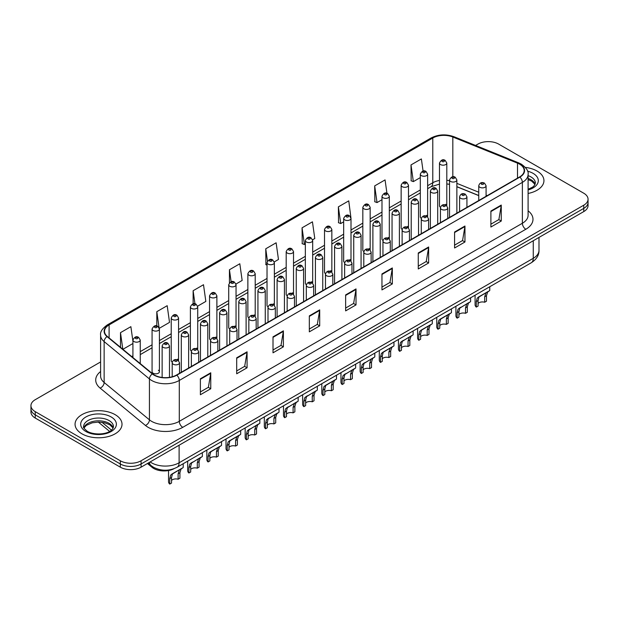 <?xml version="1.0" encoding="UTF-8"?>
<svg xmlns="http://www.w3.org/2000/svg" width="619" height="619" viewBox="0 0 619 619"><rect width="100%" height="100%" fill="white"/><g stroke="black" fill="none" stroke-linecap="round" stroke-linejoin="round"><path stroke-width="0.93" d="M426.568 215.366A3.668 2.12 0 0 1 427.636 216.766L427.644 174.132A3.668 2.12 180 0 1 425.377 176.09A3.668 2.12 180 0 1 421.377 175.626A3.668 2.12 180 0 1 420.309 174.132L420.309 216.859A3.668 2.12 0 0 0 421.338 218.337M408.486 227.831L408.486 185.189A3.668 2.12 180 0 1 406.219 187.147A3.668 2.12 180 0 1 402.218 186.69A3.668 2.12 180 0 1 401.143 185.189L401.143 227.924A3.668 2.12 0 0 0 402.18 229.394M388.245 237.487A3.668 2.12 0 0 1 389.32 238.888L389.32 196.254A3.668 2.12 180 0 1 387.061 198.212A3.668 2.12 180 0 1 383.06 197.755A3.668 2.12 180 0 1 381.985 196.254L381.985 238.98A3.668 2.12 0 0 0 383.022 240.458M369.086 248.552A3.668 2.12 0 0 1 370.162 249.952L370.162 207.319A3.668 2.12 180 0 1 367.895 209.276A3.668 2.12 180 0 1 363.902 208.812A3.668 2.12 180 0 1 362.827 207.319L362.827 250.045A3.668 2.12 0 0 0 363.856 251.515M349.928 259.609A3.668 2.12 0 0 1 350.996 261.009L351.004 218.375A3.668 2.12 180 0 1 348.737 220.333A3.668 2.12 180 0 1 344.744 219.877A3.668 2.12 180 0 1 343.669 218.375L343.669 261.11A3.668 2.12 0 0 0 344.698 262.58M331.846 272.081L331.846 229.44A3.668 2.12 180 0 1 329.579 231.398A3.668 2.12 180 0 1 325.579 230.933A3.668 2.12 180 0 1 324.511 229.44L324.511 272.167A3.668 2.12 0 0 0 325.54 273.644M311.612 281.73A3.668 2.12 0 0 1 312.68 283.138L312.688 240.505A3.668 2.12 180 0 1 310.421 242.455A3.668 2.12 180 0 1 306.42 241.998A3.668 2.12 180 0 1 305.345 240.505L305.345 283.231A3.668 2.12 0 0 0 306.382 284.701M293.522 294.203L293.522 251.562A3.668 2.12 180 0 1 291.263 253.519A3.668 2.12 180 0 1 287.262 253.063A3.668 2.12 180 0 1 286.187 251.562L286.187 294.296A3.668 2.12 0 0 0 287.224 295.766M273.288 303.859A3.668 2.12 0 0 1 274.364 305.26L274.364 262.626A3.668 2.12 180 0 1 272.097 264.584A3.668 2.12 180 0 1 268.104 264.12A3.668 2.12 180 0 1 267.029 262.626L267.029 305.353A3.668 2.12 0 0 0 268.058 306.831M255.206 316.324L255.206 273.683A3.668 2.12 180 0 1 252.939 275.641A3.668 2.12 180 0 1 248.946 275.184A3.668 2.12 180 0 1 247.871 273.683L247.871 316.417A3.668 2.12 0 0 0 248.9 317.887M234.972 325.981A3.668 2.12 0 0 1 236.04 327.381L236.048 284.748A3.668 2.12 180 0 1 233.781 286.705A3.668 2.12 180 0 1 229.781 286.249A3.668 2.12 180 0 1 228.713 284.748L228.713 327.474A3.668 2.12 0 0 0 229.742 328.952M215.814 337.046A3.668 2.12 0 0 1 216.882 338.446L216.882 295.812A3.668 2.12 180 0 1 214.623 297.77A3.668 2.12 180 0 1 210.622 297.306A3.668 2.12 180 0 1 209.547 295.812L209.547 338.539A3.668 2.12 0 0 0 210.584 340.009M196.649 348.102A3.668 2.12 0 0 1 197.724 349.503L197.724 306.869A3.668 2.12 180 0 1 195.465 308.827A3.668 2.12 180 0 1 191.464 308.37A3.668 2.12 180 0 1 190.389 306.869L190.389 349.603A3.668 2.12 0 0 0 191.426 351.074M177.491 359.167A3.668 2.12 0 0 1 178.566 360.567L178.566 317.934A3.668 2.12 180 0 1 176.299 319.891A3.668 2.12 180 0 1 172.306 319.427A3.668 2.12 180 0 1 171.231 317.934L171.231 360.66A3.668 2.12 0 0 0 172.26 362.138M159.408 371.725L159.408 328.999A3.668 2.12 180 0 1 157.141 330.948A3.668 2.12 180 0 1 153.148 330.492A3.668 2.12 180 0 1 152.073 328.999L152.073 371.725A3.668 2.12 0 0 0 153.148 373.218A3.668 2.12 0 0 0 157.141 373.683A3.668 2.12 0 0 0 159.408 371.725A3.668 2.12 0 0 0 158.332 370.224M445.726 204.301A3.668 2.12 0 0 1 446.794 205.701L446.802 163.068A3.668 2.12 180 0 1 444.535 165.025A3.668 2.12 180 0 1 440.542 164.569A3.668 2.12 180 0 1 439.467 163.068L439.467 205.802A3.668 2.12 0 0 0 440.496 207.272M478.75 195.612L456.868 186.76M408.478 227.831A3.668 2.12 0 0 0 407.41 226.422M331.838 272.074A3.668 2.12 0 0 0 330.77 270.673M293.522 294.195A3.668 2.12 0 0 0 292.447 292.795M255.198 316.324A3.668 2.12 0 0 0 254.13 314.916M174.078 468.668A14.67 8.473 180 0 1 152.057 467.33L147.423 463.507M537.068 171.053A23.476 13.556 0 0 0 525.338 167.385A23.476 13.556 0 0 1 537.068 171.053A23.476 13.556 0 0 1 543.939 180.64A23.476 13.556 0 0 0 537.068 171.053M115.134 414.653A23.476 13.556 0 0 0 89.554 411.712A23.476 13.556 0 0 0 75.061 424.239A23.476 13.556 0 0 0 81.932 433.818A23.476 13.556 0 0 0 107.52 436.759A23.476 13.556 0 0 0 122.013 424.239A23.476 13.556 0 0 0 115.134 414.653A23.476 13.556 0 0 0 89.554 411.712A23.476 13.556 0 0 0 75.061 424.239A23.476 13.556 0 0 0 81.932 433.818A23.476 13.556 0 0 0 107.52 436.759A23.476 13.556 0 0 0 122.013 424.239A23.476 13.556 0 0 0 115.134 414.653M519.596 164.167A15.653 9.037 180 0 1 524.185 170.558A15.653 9.037 180 0 1 519.596 176.949L176.523 375.021A15.653 9.037 180 0 1 152.638 373.814L107.342 336.465A15.653 9.037 180 0 1 104.51 331.281A15.653 9.037 180 0 1 109.099 324.898L432.782 138.014A15.653 9.037 180 0 1 452.822 137.008L517.507 163.153A15.653 9.037 180 0 1 519.596 164.167M519.875 164.004A16.04 9.262 0 0 0 517.732 162.967L453.046 136.822A16.04 9.262 0 0 0 432.503 137.859L108.82 324.735A16.04 9.262 0 0 0 107.025 336.597L152.313 373.938A16.04 9.262 0 0 0 176.802 375.176L519.875 177.104A16.04 9.262 0 0 0 519.875 164.004M100.603 361.945L35.244 399.681A14.67 8.473 0 0 0 30.95 405.669L30.95 412.061A14.67 8.473 0 0 0 35.244 418.049L120.326 467.167L120.326 463.971A14.67 8.473 0 0 0 141.078 463.971L583.756 208.394A14.67 8.473 0 0 0 588.05 202.405A14.67 8.473 0 0 1 583.756 208.394L141.078 463.971A14.67 8.473 0 0 1 120.326 463.971L35.244 414.854L120.326 463.971L120.326 460.776A14.67 8.473 0 0 0 141.078 460.776L583.756 205.198A14.67 8.473 0 0 0 588.05 199.21A14.67 8.473 0 0 0 583.756 193.221L498.674 144.103A14.67 8.473 0 0 0 477.922 144.103L475.585 145.45M30.95 408.865A14.67 8.473 0 0 0 35.244 414.854A14.67 8.473 0 0 1 30.95 408.865M200.386 378.774L200.386 394.744L210.762 388.755L210.762 372.785L200.386 378.774M200.386 391.912L208.379 387.301L210.723 373.311A3.915 2.259 -120 0 0 210.762 372.785M208.309 387.339L210.762 388.755M236.698 357.805L236.698 373.783L247.074 367.794L247.074 351.816L236.698 357.805M236.698 370.943L244.691 366.332L247.035 352.35A3.915 2.259 -120 0 0 247.074 351.816M244.621 366.371L247.074 367.794M273.01 336.844L273.01 352.815L283.386 346.826L283.386 330.856L273.01 336.844M273.01 349.983L281.003 345.371L283.347 331.382A3.915 2.259 -120 0 0 283.386 330.856M280.933 345.41L283.386 346.826M309.33 315.876L309.33 331.854L319.706 325.857L319.706 309.887L309.33 315.876M309.33 329.014L317.315 324.402L319.659 310.421A3.915 2.259 -120 0 0 319.706 309.887M317.245 324.441L319.706 325.857M490.89 211.048L490.89 227.026L501.266 221.037L501.266 205.059L490.89 211.048M490.89 224.186L498.883 219.575L501.228 205.593A3.915 2.259 -120 0 0 501.266 205.059M498.813 219.613L501.266 221.037M454.578 232.017L454.578 247.987L464.954 241.998L464.954 226.028L454.578 232.017M454.578 245.155L462.571 240.543L464.915 226.554A3.915 2.259 -120 0 0 464.954 226.028M462.501 240.582L464.954 241.998M418.266 252.978L418.266 268.956L428.642 262.967L428.642 246.989L418.266 252.978M418.266 266.124L426.259 261.504L428.603 247.523A3.915 2.259 -120 0 0 428.642 246.989M426.189 261.551L428.642 262.967M381.954 273.946L381.954 289.916L392.33 283.928L392.33 267.957L381.954 273.946M381.954 287.084L389.947 282.473L392.284 268.484A3.915 2.259 -120 0 0 392.33 267.957M389.877 282.512L392.33 283.928M345.642 294.915L345.642 310.885L356.018 304.896L356.018 288.918L345.642 294.915M345.642 308.053L353.635 303.434L355.971 289.452A3.915 2.259 -120 0 0 356.018 288.918M353.565 303.48L356.018 304.896M528.092 193.461A23.476 13.556 0 0 0 543.939 180.64A23.476 13.556 0 0 1 528.092 193.461M30.95 405.669A14.67 8.473 0 0 0 35.244 411.658L120.326 460.776M197.639 306.157L205.841 301.422L203.496 284.725L193.128 290.721L193.128 303.821M159.315 328.279L169.529 322.383L167.184 305.693L156.808 311.682L156.808 325.973M132.915 341.185L130.872 326.662L120.496 332.651L120.496 347.313M312.595 239.785L314.785 238.524L312.44 221.834L302.064 227.823L302.234 243.7M350.911 217.664L348.752 200.866L338.376 206.854L338.547 222.732M386.945 193.29L385.064 179.905L374.688 185.893L374.859 201.771M423.079 171.068L421.377 158.936L411.008 164.925L411.171 180.802M235.955 284.036L242.153 280.453L239.816 263.764L229.44 269.752L229.44 282.829M274.271 261.907L278.465 259.485L276.128 242.795L265.752 248.792L265.915 264.661M267.029 265.079L265.752 264.599M265.752 248.792L267.478 261.086M302.064 227.823L304.409 244.513L305.345 243.971M304.409 244.513L302.064 243.638M338.376 206.854L340.721 223.544L343.669 221.85M340.721 223.544L338.376 222.67M374.688 185.893L377.033 202.583L381.985 199.72M377.033 202.583L374.688 201.709M411.008 164.925L413.345 181.615L420.309 177.599M413.345 181.615L411.008 180.74M229.44 269.752L231.127 281.777M193.128 290.721L194.962 303.813M156.808 311.682L159.044 327.598M122.91 349.302L132.915 343.522M120.496 332.651L122.825 349.232M120.326 467.167A14.67 8.473 0 0 0 141.078 467.167L583.756 211.59A14.67 8.473 0 0 0 588.05 205.601L588.05 199.21M478.085 303.449A4.89 2.824 180 0 1 484.685 302.25L484.685 296.772L485.876 293.073L486.72 292.292L480.096 296.114L478.959 297.066L478.085 300.586L478.085 306.065L476.297 307.094A7.335 4.232 180 0 1 475.083 304.757L475.083 295.209M476.297 307.094L476.297 301.615L477.234 298.064L487.315 291.951M489.761 286.736L489.761 290.535L487.61 292.075L486.464 295.743L486.464 301.221L484.685 302.25M478.317 297.143L480.096 296.114L478.317 297.143M458.927 314.514A4.89 2.824 180 0 1 465.519 313.315L465.519 307.836L466.718 304.138L467.562 303.349L459.801 308.13L458.927 311.643L458.927 317.121L457.139 318.151A7.335 4.232 180 0 1 455.924 315.822L455.924 306.273M457.139 318.151L457.139 312.68L458.075 309.129L468.15 303.008M470.595 297.801L470.595 301.6L468.451 303.14L467.306 306.807L467.306 312.286L465.519 313.315M459.159 308.208L460.938 307.179L459.159 308.208M439.769 325.571A4.89 2.824 180 0 1 446.361 324.379L446.361 318.901L447.56 315.195L448.404 314.413L441.773 318.236L440.643 319.195L439.769 322.708L439.769 328.186L437.981 329.215A7.335 4.232 180 0 1 436.766 326.878L436.766 317.33M437.981 329.215L437.981 323.737L438.917 320.193L448.992 314.073M451.437 308.858L451.437 312.657L449.286 314.197L448.148 317.872L448.148 323.35L446.361 324.379M440.001 319.265L441.773 318.236L440.001 319.265M420.603 336.635A4.89 2.824 180 0 1 427.203 335.436L427.203 329.958L428.402 326.259L429.246 325.47L422.615 329.3L421.485 330.252L420.603 333.773L420.603 339.251L418.823 340.28A7.335 4.232 180 0 1 417.608 337.943L417.608 328.395M418.823 340.28L418.823 334.802L419.752 331.25L429.834 325.137M432.279 319.922L432.279 323.722L430.128 325.261L428.99 328.929L428.99 334.407L427.203 335.436M420.835 330.329L422.615 329.3L420.835 330.329M401.445 347.7A4.89 2.824 180 0 1 408.045 346.501L408.045 341.023L409.244 337.324L410.088 336.535L402.327 341.317L401.445 344.829L401.445 350.308L399.665 351.337A7.335 4.232 180 0 1 398.443 349L398.443 339.452M399.665 351.337L399.665 345.859L400.594 342.315L410.676 336.194M413.121 330.987L413.121 334.786L410.97 336.326L409.824 339.993L409.824 345.472L408.045 346.501M401.677 341.386L403.456 340.365L401.677 341.386M382.287 358.757A4.89 2.824 180 0 1 388.887 357.558L388.887 352.087L390.078 348.381L390.922 347.599L384.298 351.422L383.161 352.373L382.287 355.894L382.287 361.372L380.499 362.401A7.335 4.232 180 0 1 379.285 360.065L379.285 350.516M380.499 362.401L380.499 356.923L381.436 353.372L391.51 347.259M393.963 342.044L393.963 345.843L391.812 347.383L390.666 351.05L390.666 356.529L388.887 357.558M382.519 352.451L384.298 351.422L382.519 352.451M363.129 369.822A4.89 2.824 180 0 1 369.721 368.622L369.721 363.144L370.92 359.446L371.764 358.656L364.003 363.438L363.129 366.959L363.129 372.429L361.341 373.466A7.335 4.232 180 0 1 360.126 371.129L360.126 361.581M361.341 373.466L361.341 367.988L362.277 364.436L372.352 358.316M374.797 353.109L374.797 356.908L372.653 358.447L371.508 362.115L371.508 367.593L369.721 368.622M363.361 363.515L365.14 362.486L363.361 363.515M343.971 380.886A4.89 2.824 180 0 1 350.563 379.687L350.563 374.209L351.762 370.51L352.606 369.721L344.845 374.503L343.971 378.016L343.971 383.494L342.183 384.523A7.335 4.232 180 0 1 340.968 382.186L340.968 372.638M342.183 384.523L342.183 379.045L343.119 375.501L353.194 369.381M355.639 364.165L355.639 367.972L353.488 369.512L352.35 373.18L352.35 378.658L350.563 379.687M344.203 374.572L345.975 373.551L344.203 374.572M324.805 391.943A4.89 2.824 180 0 1 331.405 390.744L331.405 385.266L332.604 381.567L333.448 380.786L326.817 384.608L325.687 385.56L324.805 389.08L324.805 394.558L323.025 395.587A7.335 4.232 180 0 1 321.81 393.251L321.81 383.703M323.025 395.587L323.025 390.109L323.954 386.558L334.036 380.445M336.481 375.23L336.481 379.029L334.33 380.569L333.192 384.237L333.192 389.715L331.405 390.744M325.037 385.637L326.817 384.608L325.037 385.637M305.647 403.008A4.89 2.824 180 0 1 312.247 401.808L312.247 396.33L313.446 392.632L314.29 391.842L306.529 396.624L305.647 400.137L305.647 405.615L303.867 406.644A7.335 4.232 180 0 1 302.645 404.315L302.645 394.767M303.867 406.644L303.867 401.174L304.796 397.622L314.878 391.502M317.323 386.295L317.323 390.094L315.172 391.634L314.026 395.301L314.026 400.779L312.247 401.808M305.879 396.702L307.658 395.673L305.879 396.702M286.489 414.065A4.89 2.824 180 0 1 293.089 412.873L293.089 407.395L294.28 403.689L295.124 402.907L287.363 407.689L286.489 411.202L286.489 416.68L284.701 417.709A7.335 4.232 180 0 1 283.487 415.372L283.487 405.824M284.701 417.709L284.701 412.231L285.638 408.687L295.712 402.567M298.165 397.352L298.165 401.151L296.014 402.69L294.868 406.366L294.868 411.836L293.089 412.873M286.721 407.759L288.5 406.729L286.721 407.759M267.331 425.129A4.89 2.824 180 0 1 273.923 423.93L273.923 418.452L275.122 414.753L275.966 413.964L268.205 418.746L267.331 422.266L267.331 427.744L265.543 428.774A7.335 4.232 180 0 1 264.328 426.437L264.328 416.889M265.543 428.774L265.543 423.295L266.479 419.744L276.554 413.631M278.999 408.416L278.999 412.215L276.855 413.755L275.71 417.423L275.71 422.901L273.923 423.93M267.563 418.823L269.342 417.794L267.563 418.823M248.165 436.194A4.89 2.824 180 0 1 254.765 434.995L254.765 429.516L255.964 425.818L256.808 425.029L249.047 429.81L248.165 433.323L248.165 438.801L246.385 439.83A7.335 4.232 180 0 1 245.17 437.494L245.17 427.946M246.385 439.83L246.385 434.352L247.321 430.809L257.396 424.688M259.841 419.481L259.841 423.28L257.69 424.82L256.552 428.487L256.552 433.965L254.765 434.995M248.405 429.88L250.177 428.859L248.405 429.88M229.007 447.251A4.89 2.824 180 0 1 235.607 446.051L235.607 440.581L236.806 436.875L237.65 436.093L231.019 439.916L229.889 440.867L229.007 444.388L229.007 449.866L227.227 450.895A7.335 4.232 180 0 1 226.012 448.558L226.012 439.01M227.227 450.895L227.227 445.417L228.156 441.865L238.238 435.753M240.683 430.538L240.683 434.337L238.532 435.877L237.394 439.544L237.394 445.022L235.607 446.051M229.239 440.945L231.019 439.916L229.239 440.945M209.849 458.315A4.89 2.824 180 0 1 216.449 457.116L216.449 451.638L217.648 447.939L218.492 447.15L211.86 450.98L210.731 451.932L209.849 455.452L209.849 460.923L208.069 461.96A7.335 4.232 180 0 1 206.847 459.623L206.847 450.075M208.069 461.96L208.069 456.482L208.998 452.93L219.08 446.81M221.525 441.602L221.525 445.401L219.374 446.941L218.228 450.609L218.228 456.087L216.449 457.116M210.081 452.009L211.86 450.98L210.081 452.009M190.691 469.38A4.89 2.824 180 0 1 197.291 468.181L197.291 462.703L198.482 459.004L199.326 458.215L191.565 462.997L190.691 466.509L190.691 471.988L188.903 473.017A7.335 4.232 180 0 1 187.689 470.68L187.689 461.132M188.903 473.017L188.903 467.538L189.84 463.995L199.914 457.874M202.367 452.659L202.367 456.466L200.216 458.006L199.07 461.673L199.07 467.152L197.291 468.181M190.923 463.066L192.702 462.045L190.923 463.066M171.533 480.437A4.89 2.824 180 0 1 178.125 479.238L178.125 473.759L179.324 470.061L180.168 469.279L173.544 473.102L172.407 474.053L171.533 477.574L171.533 483.052L169.745 484.081A7.335 4.232 180 0 1 168.53 481.744L168.53 470.541M169.745 484.081L169.745 478.603L170.682 475.052L180.756 468.939M183.201 463.724L183.201 467.523L181.058 469.063L179.912 472.73L179.912 478.208L178.125 479.238M171.765 474.131L173.544 473.102L171.765 474.131M152.057 466.347L152.057 467.33M528.092 210.808A24.458 14.121 180 0 1 525.825 229.262L182.752 427.334A4.89 2.824 60 0 1 179.293 421.346L522.366 223.273A19.56 11.297 0 0 0 528.092 215.28L528.092 174.388A19.56 11.297 180 0 1 522.366 182.381A4.89 2.824 -120 0 0 519.875 177.104M182.752 427.334A24.458 14.121 180 0 1 148.165 427.334A24.458 14.121 180 0 1 145.426 425.446L100.131 388.105A24.458 14.121 180 0 1 100.603 371.532M151.624 421.346A19.56 11.297 0 0 0 179.293 421.346L179.293 380.453A19.56 11.297 180 0 1 149.434 378.944L104.139 341.595A19.56 11.297 180 0 1 100.603 335.119L100.603 376.012A19.56 11.297 0 0 0 104.139 382.488L149.434 419.837A19.56 11.297 0 0 0 151.624 421.346M528.092 174.388C528.75 171.331 526.498 167.927 521.353 164.167L518.784 162.913A4.89 2.29 112 0 0 517.732 162.967M518.784 162.913L454.098 136.768C445.997 133.897 438.306 134.315 431.025 138.014A4.89 2.824 60 0 1 432.503 137.859M108.82 324.735A4.89 2.824 -120 0 0 107.342 324.89C102.267 328.542 100.015 331.946 100.603 335.119M107.025 336.597A4.89 3.273 129.5 0 0 104.139 341.595L104.139 382.488A4.89 3.273 -50.5 0 1 100.131 388.105M454.098 136.768A4.89 2.29 112 0 0 453.046 136.822M152.313 373.938A4.89 3.273 129.5 0 0 149.434 378.944L149.434 419.837A4.89 3.273 -50.5 0 1 145.426 425.446M176.802 375.176A4.89 2.824 60 0 1 179.293 380.453L522.366 182.381L522.366 223.273A4.89 2.824 60 0 0 525.825 229.262M141.078 460.776L141.078 467.167M583.756 205.198L583.756 211.59M35.244 411.658L35.244 418.049M109.099 324.898L109.099 337.912M517.507 163.153L517.507 178.156M452.822 137.008L452.822 176.802M487.223 195.635L486.085 195.178M478.75 192.215L456.868 183.363M449.526 180.717A15.653 9.037 0 0 0 446.802 180.261M439.467 180.462A15.653 9.037 0 0 0 432.782 182.744L427.644 185.708M432.782 138.014L432.782 182.744A8.805 5.084 60 0 1 430.956 186.776L427.644 188.687M420.309 189.948L408.486 196.772M401.143 201.005L389.32 207.837M381.985 212.069L370.162 218.894M362.827 223.134L351.004 229.959M343.669 234.191L331.846 241.023M324.511 245.256L312.688 252.08M305.345 256.32L293.522 263.145M286.187 267.377L274.364 274.202M267.029 278.442L255.206 285.266M247.871 289.499L236.048 296.331M228.713 300.563L216.882 307.388M209.547 311.628L197.724 318.452M190.389 322.685L178.566 329.509M171.231 333.749L159.408 340.574M152.073 344.814L140.25 351.638M132.915 355.871L131.715 356.559M345.642 295.418L355.971 289.452M381.954 274.449L392.284 268.484M418.266 253.488L428.603 247.523M454.578 232.52L464.915 226.554M490.89 211.559L501.228 205.593M309.33 316.386L319.659 310.421M273.01 337.347L283.347 331.382M236.698 358.316L247.035 352.35M200.386 379.277L210.723 373.311M150.138 461.936A19.56 11.297 0 0 0 151.454 462.772A19.56 11.297 0 0 0 179.115 462.772L533.261 258.316A19.56 11.297 0 0 0 538.987 250.324C539.134 255.183 536.549 259.338 531.234 262.789L177.088 467.252A9.78 5.648 60 0 0 179.115 462.772L179.115 445.2M533.261 240.745L533.261 258.316A9.78 5.648 60 0 1 531.234 262.789M149.341 462.393A9.78 6.546 129.5 0 0 151.051 465.573L148.08 463.128M101.973 422.274L111.474 430.112M479.826 187.248A3.668 2.12 180 0 1 478.75 185.754C479.686 182.744 481.605 181.87 484.507 183.131L486.085 185.754A3.668 2.12 180 0 1 483.826 187.712A3.668 2.12 180 0 1 479.826 187.248M483.284 183.255A1.223 0.704 0 0 0 481.559 183.255A1.223 0.704 0 0 0 481.559 184.253A1.223 0.704 0 0 0 483.284 184.253A1.223 0.704 0 0 0 483.284 183.255M486.72 292.292L488.499 291.263M484.685 296.772L486.464 295.743M476.297 301.615L478.085 300.586M456.868 213.168L456.868 179.943A3.668 2.12 180 0 1 454.601 181.901A3.668 2.12 180 0 1 450.601 181.437A3.668 2.12 180 0 1 449.526 179.943L449.526 217.401M452.334 178.442A1.223 0.704 0 0 0 454.06 178.442A1.223 0.704 0 0 0 454.06 177.444A1.223 0.704 0 0 0 452.334 177.444A1.223 0.704 0 0 0 452.334 178.442M442.268 161.574A1.223 0.704 0 0 0 444.001 161.574A1.223 0.704 0 0 0 444.001 160.576A1.223 0.704 0 0 0 442.268 160.576A1.223 0.704 0 0 0 442.268 161.574M535.126 184.269A14.91 8.604 0 0 0 531.001 179.75A14.91 8.604 0 0 0 528.092 178.442M528.092 189.29L532.603 187.147L534.151 185.785L535.373 183.038A14.91 8.604 0 0 0 531.001 176.949A14.91 8.604 0 0 0 528.092 175.641M528.092 189.948A17.843 10.299 0 0 0 533.083 173.359A17.843 10.299 0 0 0 527.566 171.192M460.668 198.312A3.668 2.12 180 0 1 459.592 196.811C460.528 193.801 462.447 192.935 465.349 194.196L466.927 196.811A3.668 2.12 180 0 1 464.668 198.769A3.668 2.12 180 0 1 460.668 198.312M464.126 194.32A1.223 0.704 0 0 0 462.393 194.32A1.223 0.704 0 0 0 462.393 195.318A1.223 0.704 0 0 0 464.126 195.318A1.223 0.704 0 0 0 464.126 194.32M467.562 303.349L469.341 302.327M465.519 307.836L467.306 306.807M457.139 312.68L458.927 311.643M441.509 209.369A3.668 2.12 180 0 1 440.434 207.876C441.37 204.866 443.289 203.991 446.191 205.26L447.769 207.876A3.668 2.12 180 0 1 445.502 209.833A3.668 2.12 180 0 1 441.509 209.369M444.968 205.376A1.223 0.704 0 0 0 443.235 205.376A1.223 0.704 0 0 0 443.235 206.375A1.223 0.704 0 0 0 444.968 206.375A1.223 0.704 0 0 0 444.968 205.376M448.404 314.413L450.183 313.384M446.361 318.901L448.148 317.872M437.981 323.737L439.769 322.708M422.351 220.434A3.668 2.12 180 0 1 421.276 218.94C422.212 215.93 424.131 215.056 427.033 216.317L428.611 218.94A3.668 2.12 180 0 1 426.344 220.89A3.668 2.12 180 0 1 422.351 220.434M425.81 216.441A1.223 0.704 0 0 0 424.077 216.441A1.223 0.704 0 0 0 424.077 217.439A1.223 0.704 0 0 0 425.81 217.439A1.223 0.704 0 0 0 425.81 216.441M429.246 325.47L431.025 324.449M427.203 329.958L428.99 328.929M418.823 334.802L420.603 333.773M403.186 231.498A3.668 2.12 180 0 1 402.118 229.997C403.054 226.987 404.973 226.113 407.867 227.382L409.453 229.997A3.668 2.12 180 0 1 407.186 231.955A3.668 2.12 180 0 1 403.186 231.498M406.644 227.506A1.223 0.704 0 0 0 404.919 227.506A1.223 0.704 0 0 0 404.919 228.504A1.223 0.704 0 0 0 406.644 228.504A1.223 0.704 0 0 0 406.644 227.506M410.088 336.535L411.867 335.506M408.045 341.023L409.824 339.993M399.665 345.859L401.445 344.829M437.703 224.225L437.703 191A3.668 2.12 180 0 1 435.443 192.958A3.668 2.12 180 0 1 431.443 192.501A3.668 2.12 180 0 1 430.367 191L430.367 228.465M433.176 189.507A1.223 0.704 0 0 0 434.902 189.507A1.223 0.704 0 0 0 434.902 188.509A1.223 0.704 0 0 0 433.176 188.509A1.223 0.704 0 0 0 433.176 189.507M418.545 235.29L418.545 202.065A3.668 2.12 180 0 1 416.285 204.022A3.668 2.12 180 0 1 412.285 203.566A3.668 2.12 180 0 1 411.209 202.065L411.209 239.522M414.01 200.564A1.223 0.704 0 0 0 415.744 200.564A1.223 0.704 0 0 0 415.744 199.566A1.223 0.704 0 0 0 414.01 199.566A1.223 0.704 0 0 0 414.01 200.564M399.387 246.347L399.387 213.129A3.668 2.12 180 0 1 397.119 215.079A3.668 2.12 180 0 1 393.127 214.623A3.668 2.12 180 0 1 392.051 213.129L392.051 250.587M394.852 211.628A1.223 0.704 0 0 0 396.586 211.628A1.223 0.704 0 0 0 396.586 210.63A1.223 0.704 0 0 0 394.852 210.63A1.223 0.704 0 0 0 394.852 211.628M113.192 427.861A14.91 8.604 0 0 0 109.076 423.342A14.91 8.604 0 0 0 94.111 421.206A14.91 8.604 0 0 0 83.875 427.861M109.076 420.549A14.91 8.604 0 0 0 92.835 418.684A14.91 8.604 0 0 0 83.627 426.63C82.845 427.095 84.099 428.673 87.387 431.373C95.047 435.853 112.093 434.608 113.447 426.63A14.91 8.604 0 0 0 109.076 420.549M85.917 431.52A17.843 10.299 0 0 0 111.149 431.52A17.843 10.299 0 0 0 111.149 416.951A17.843 10.299 0 0 0 85.917 416.951A17.843 10.299 0 0 0 85.917 431.52M384.028 242.555A3.668 2.12 180 0 1 382.952 241.062C383.888 238.052 385.807 237.178 388.709 238.447L390.287 241.062A3.668 2.12 180 0 1 388.028 243.019A3.668 2.12 180 0 1 384.028 242.555M387.486 238.563A1.223 0.704 0 0 0 385.761 238.563A1.223 0.704 0 0 0 385.761 239.561A1.223 0.704 0 0 0 387.486 239.561A1.223 0.704 0 0 0 387.486 238.563M390.922 347.599L392.701 346.57M388.887 352.087L390.666 351.05M380.499 356.923L382.287 355.894M364.87 253.62A3.668 2.12 180 0 1 363.794 252.119C364.73 249.109 366.649 248.242 369.551 249.503L371.129 252.119A3.668 2.12 180 0 1 368.87 254.076A3.668 2.12 180 0 1 364.87 253.62M368.328 249.627A1.223 0.704 0 0 0 366.595 249.627A1.223 0.704 0 0 0 366.595 250.625A1.223 0.704 0 0 0 368.328 250.625A1.223 0.704 0 0 0 368.328 249.627M371.764 358.656L373.543 357.635M369.721 363.144L371.508 362.115M361.341 367.988L363.129 366.959M345.712 264.684A3.668 2.12 180 0 1 344.636 263.183C345.572 260.173 347.491 259.299 350.393 260.568L351.971 263.183A3.668 2.12 180 0 1 349.704 265.141A3.668 2.12 180 0 1 345.712 264.684M349.17 260.684A1.223 0.704 0 0 0 347.437 260.684A1.223 0.704 0 0 0 347.437 261.682A1.223 0.704 0 0 0 349.17 261.682A1.223 0.704 0 0 0 349.17 260.684M352.606 369.721L354.385 368.692M350.563 374.209L352.35 373.18M342.183 379.045L343.971 378.016M380.228 257.411L380.228 224.186A3.668 2.12 180 0 1 377.961 226.144A3.668 2.12 180 0 1 373.961 225.687A3.668 2.12 180 0 1 372.893 224.186L372.893 261.644M375.694 222.693A1.223 0.704 0 0 0 377.42 222.693A1.223 0.704 0 0 0 377.42 221.695A1.223 0.704 0 0 0 375.694 221.695A1.223 0.704 0 0 0 375.694 222.693M361.07 268.476L361.07 235.251A3.668 2.12 180 0 1 358.803 237.209A3.668 2.12 180 0 1 354.803 236.744A3.668 2.12 180 0 1 353.728 235.251L353.728 272.708M356.536 233.75A1.223 0.704 0 0 0 358.262 233.75A1.223 0.704 0 0 0 358.262 232.752A1.223 0.704 0 0 0 356.536 232.752A1.223 0.704 0 0 0 356.536 233.75M341.905 279.533L341.905 246.308A3.668 2.12 180 0 1 339.645 248.265A3.668 2.12 180 0 1 335.645 247.809A3.668 2.12 180 0 1 334.57 246.308L334.57 283.773M337.378 244.815A1.223 0.704 0 0 0 339.104 244.815A1.223 0.704 0 0 0 339.104 243.816A1.223 0.704 0 0 0 337.378 243.816A1.223 0.704 0 0 0 337.378 244.815M326.553 275.741A3.668 2.12 180 0 1 325.478 274.248C326.414 271.238 328.333 270.364 331.235 271.625L332.813 274.248A3.668 2.12 180 0 1 330.546 276.206A3.668 2.12 180 0 1 326.553 275.741M330.012 271.749A1.223 0.704 0 0 0 328.279 271.749A1.223 0.704 0 0 0 328.279 272.747A1.223 0.704 0 0 0 330.012 272.747A1.223 0.704 0 0 0 330.012 271.749M333.448 380.786L335.227 379.757M331.405 385.266L333.192 384.237M323.025 390.109L324.805 389.08M307.388 286.806A3.668 2.12 180 0 1 306.312 285.305C307.256 282.295 309.175 281.428 312.069 282.69L313.655 285.305A3.668 2.12 180 0 1 311.388 287.262A3.668 2.12 180 0 1 307.388 286.806M310.846 282.813A1.223 0.704 0 0 0 309.121 282.813A1.223 0.704 0 0 0 309.121 283.812A1.223 0.704 0 0 0 310.846 283.812A1.223 0.704 0 0 0 310.846 282.813M314.29 391.842L316.061 390.821M312.247 396.33L314.026 395.301M303.867 401.174L305.647 400.137M288.23 297.863A3.668 2.12 180 0 1 287.154 296.369C288.09 293.36 290.009 292.485 292.911 293.754L294.489 296.369A3.668 2.12 180 0 1 292.23 298.327A3.668 2.12 180 0 1 288.23 297.863M291.688 293.87A1.223 0.704 0 0 0 289.963 293.87A1.223 0.704 0 0 0 289.963 294.868A1.223 0.704 0 0 0 291.688 294.868A1.223 0.704 0 0 0 291.688 293.87M295.124 402.907L296.903 401.878M293.089 407.395L294.868 406.366M284.701 412.231L286.489 411.202M269.072 308.927A3.668 2.12 180 0 1 267.996 307.434C268.932 304.424 270.851 303.55 273.753 304.811L275.331 307.434A3.668 2.12 180 0 1 273.072 309.384A3.668 2.12 180 0 1 269.072 308.927M272.53 304.935A1.223 0.704 0 0 0 270.797 304.935A1.223 0.704 0 0 0 270.797 305.933A1.223 0.704 0 0 0 272.53 305.933A1.223 0.704 0 0 0 272.53 304.935M275.966 413.964L277.745 412.943M273.923 418.452L275.71 417.423M265.543 423.295L267.331 422.266M249.914 319.992A3.668 2.12 180 0 1 248.838 318.491C249.774 315.481 251.693 314.607 254.595 315.876L256.173 318.491A3.668 2.12 180 0 1 253.906 320.449A3.668 2.12 180 0 1 249.914 319.992M253.372 316A1.223 0.704 0 0 0 251.639 316A1.223 0.704 0 0 0 251.639 316.998A1.223 0.704 0 0 0 253.372 316.998A1.223 0.704 0 0 0 253.372 316M256.808 425.029L258.587 424M254.765 429.516L256.552 428.487M246.385 434.352L248.165 433.323M322.747 290.597L322.747 257.372A3.668 2.12 180 0 1 320.487 259.33A3.668 2.12 180 0 1 316.487 258.874A3.668 2.12 180 0 1 315.411 257.372L315.411 294.83M318.212 255.879A1.223 0.704 0 0 0 319.946 255.879A1.223 0.704 0 0 0 319.946 254.881A1.223 0.704 0 0 0 318.212 254.881A1.223 0.704 0 0 0 318.212 255.879M303.589 301.662L303.589 268.437A3.668 2.12 180 0 1 301.321 270.395A3.668 2.12 180 0 1 297.329 269.93A3.668 2.12 180 0 1 296.253 268.437L296.253 305.894M299.054 266.936A1.223 0.704 0 0 0 300.788 266.936A1.223 0.704 0 0 0 300.788 265.938A1.223 0.704 0 0 0 299.054 265.938A1.223 0.704 0 0 0 299.054 266.936M284.431 312.719L284.431 279.494A3.668 2.12 180 0 1 282.163 281.452A3.668 2.12 180 0 1 278.163 280.995A3.668 2.12 180 0 1 277.095 279.494L277.095 316.959M279.896 278.001A1.223 0.704 0 0 0 281.622 278.001A1.223 0.704 0 0 0 281.622 277.002A1.223 0.704 0 0 0 279.896 277.002A1.223 0.704 0 0 0 279.896 278.001M265.272 323.783L265.272 290.559A3.668 2.12 180 0 1 263.005 292.516A3.668 2.12 180 0 1 259.005 292.052A3.668 2.12 180 0 1 257.93 290.559L257.93 328.016M260.738 289.058A1.223 0.704 0 0 0 262.464 289.058A1.223 0.704 0 0 0 262.464 288.059A1.223 0.704 0 0 0 260.738 288.059A1.223 0.704 0 0 0 260.738 289.058M246.107 334.84L246.107 301.623A3.668 2.12 180 0 1 243.847 303.573A3.668 2.12 180 0 1 239.847 303.117A3.668 2.12 180 0 1 238.772 301.623L238.772 339.08M241.58 300.122A1.223 0.704 0 0 0 243.306 300.122A1.223 0.704 0 0 0 243.306 299.124A1.223 0.704 0 0 0 241.58 299.124A1.223 0.704 0 0 0 241.58 300.122M230.755 331.049A3.668 2.12 180 0 1 229.68 329.556C230.616 326.546 232.535 325.671 235.437 326.94L237.015 329.556A3.668 2.12 180 0 1 234.748 331.513A3.668 2.12 180 0 1 230.755 331.049M234.214 327.056A1.223 0.704 0 0 0 232.481 327.056A1.223 0.704 0 0 0 232.481 328.055A1.223 0.704 0 0 0 234.214 328.055A1.223 0.704 0 0 0 234.214 327.056M237.65 436.093L239.429 435.064M235.607 440.581L237.394 439.544M227.227 445.417L229.007 444.388M211.59 342.114A3.668 2.12 180 0 1 210.514 340.612C211.458 337.603 213.377 336.736 216.271 337.997L217.857 340.612A3.668 2.12 180 0 1 215.59 342.57A3.668 2.12 180 0 1 211.59 342.114M215.048 338.121A1.223 0.704 0 0 0 213.323 338.121A1.223 0.704 0 0 0 213.323 339.119A1.223 0.704 0 0 0 215.048 339.119A1.223 0.704 0 0 0 215.048 338.121M218.492 447.15L220.263 446.129M216.449 451.638L218.228 450.609M208.069 456.482L209.849 455.452M192.432 353.178A3.668 2.12 180 0 1 191.356 351.677C192.292 348.667 194.211 347.793 197.113 349.062L198.691 351.677A3.668 2.12 180 0 1 196.432 353.635A3.668 2.12 180 0 1 192.432 353.178M195.89 349.178A1.223 0.704 0 0 0 194.165 349.178A1.223 0.704 0 0 0 194.165 350.176A1.223 0.704 0 0 0 195.89 350.176A1.223 0.704 0 0 0 195.89 349.178M199.326 458.215L201.105 457.186M197.291 462.703L199.07 461.673M188.903 467.538L190.691 466.509M173.274 364.235A3.668 2.12 180 0 1 172.198 362.742C173.134 359.732 175.053 358.858 177.955 360.119L179.533 362.742A3.668 2.12 180 0 1 177.274 364.699A3.668 2.12 180 0 1 173.274 364.235M176.732 360.243A1.223 0.704 0 0 0 174.999 360.243A1.223 0.704 0 0 0 174.999 361.241A1.223 0.704 0 0 0 176.732 361.241A1.223 0.704 0 0 0 176.732 360.243M180.168 469.279L181.947 468.25M178.125 473.759L179.912 472.73M169.745 478.603L171.533 477.574M226.949 345.905L226.949 312.68A3.668 2.12 180 0 1 224.689 314.638A3.668 2.12 180 0 1 220.689 314.181A3.668 2.12 180 0 1 219.613 312.68L219.613 350.137M222.414 311.187A1.223 0.704 0 0 0 224.148 311.187A1.223 0.704 0 0 0 224.148 310.189A1.223 0.704 0 0 0 222.414 310.189A1.223 0.704 0 0 0 222.414 311.187M207.791 356.97L207.791 323.745A3.668 2.12 180 0 1 205.523 325.702A3.668 2.12 180 0 1 201.531 325.238A3.668 2.12 180 0 1 200.455 323.745L200.455 361.202M203.256 322.244A1.223 0.704 0 0 0 204.99 322.244A1.223 0.704 0 0 0 204.99 321.246A1.223 0.704 0 0 0 203.256 321.246A1.223 0.704 0 0 0 203.256 322.244M188.633 368.026L188.633 334.802A3.668 2.12 180 0 1 186.365 336.759A3.668 2.12 180 0 1 182.365 336.303A3.668 2.12 180 0 1 181.297 334.802L181.297 372.267M184.098 333.308A1.223 0.704 0 0 0 185.824 333.308A1.223 0.704 0 0 0 185.824 332.31A1.223 0.704 0 0 0 184.098 332.31A1.223 0.704 0 0 0 184.098 333.308M169.474 377.366L169.474 345.866A3.668 2.12 180 0 1 167.207 347.824A3.668 2.12 180 0 1 163.207 347.367A3.668 2.12 180 0 1 162.132 345.866L162.132 377.458M164.94 344.373A1.223 0.704 0 0 0 166.666 344.373A1.223 0.704 0 0 0 166.666 343.367A1.223 0.704 0 0 0 164.94 343.367A1.223 0.704 0 0 0 164.94 344.373M423.11 172.631A1.223 0.704 0 0 0 424.835 172.631A1.223 0.704 0 0 0 424.835 171.633A1.223 0.704 0 0 0 423.11 171.633A1.223 0.704 0 0 0 423.11 172.631M403.952 183.696A1.223 0.704 0 0 0 405.677 183.696A1.223 0.704 0 0 0 405.677 182.698A1.223 0.704 0 0 0 403.952 182.698A1.223 0.704 0 0 0 403.952 183.696M384.786 194.753A1.223 0.704 0 0 0 386.519 194.753A1.223 0.704 0 0 0 386.519 193.755A1.223 0.704 0 0 0 384.786 193.755A1.223 0.704 0 0 0 384.786 194.753M365.628 205.818A1.223 0.704 0 0 0 367.361 205.818A1.223 0.704 0 0 0 367.361 204.819A1.223 0.704 0 0 0 365.628 204.819A1.223 0.704 0 0 0 365.628 205.818M346.47 216.882A1.223 0.704 0 0 0 348.203 216.882A1.223 0.704 0 0 0 348.203 215.884A1.223 0.704 0 0 0 346.47 215.884A1.223 0.704 0 0 0 346.47 216.882M327.312 227.939A1.223 0.704 0 0 0 329.037 227.939A1.223 0.704 0 0 0 329.037 226.941A1.223 0.704 0 0 0 327.312 226.941A1.223 0.704 0 0 0 327.312 227.939M308.154 239.004A1.223 0.704 0 0 0 309.879 239.004A1.223 0.704 0 0 0 309.879 238.006A1.223 0.704 0 0 0 308.154 238.006A1.223 0.704 0 0 0 308.154 239.004M288.988 250.068A1.223 0.704 0 0 0 290.721 250.068A1.223 0.704 0 0 0 290.721 249.07A1.223 0.704 0 0 0 288.988 249.07A1.223 0.704 0 0 0 288.988 250.068M269.83 261.125A1.223 0.704 0 0 0 271.563 261.125A1.223 0.704 0 0 0 271.563 260.127A1.223 0.704 0 0 0 269.83 260.127A1.223 0.704 0 0 0 269.83 261.125M250.672 272.19A1.223 0.704 0 0 0 252.405 272.19A1.223 0.704 0 0 0 252.405 271.192A1.223 0.704 0 0 0 250.672 271.192A1.223 0.704 0 0 0 250.672 272.19M231.514 283.247A1.223 0.704 0 0 0 233.239 283.247A1.223 0.704 0 0 0 233.239 282.249A1.223 0.704 0 0 0 231.514 282.249A1.223 0.704 0 0 0 231.514 283.247M212.356 294.311A1.223 0.704 0 0 0 214.081 294.311A1.223 0.704 0 0 0 214.081 293.313A1.223 0.704 0 0 0 212.356 293.313A1.223 0.704 0 0 0 212.356 294.311M193.19 305.376A1.223 0.704 0 0 0 194.923 305.376A1.223 0.704 0 0 0 194.923 304.378A1.223 0.704 0 0 0 193.19 304.378A1.223 0.704 0 0 0 193.19 305.376M174.032 316.433A1.223 0.704 0 0 0 175.765 316.433A1.223 0.704 0 0 0 175.765 315.435A1.223 0.704 0 0 0 174.032 315.435A1.223 0.704 0 0 0 174.032 316.433M154.874 327.497A1.223 0.704 0 0 0 156.607 327.497A1.223 0.704 0 0 0 156.607 326.499A1.223 0.704 0 0 0 154.874 326.499A1.223 0.704 0 0 0 154.874 327.497M140.25 363.593L140.25 340.055A3.668 2.12 180 0 1 137.983 342.013A3.668 2.12 180 0 1 133.983 341.556A3.668 2.12 180 0 1 132.915 340.055L132.915 357.55M135.716 338.562A1.223 0.704 0 0 0 137.441 338.562A1.223 0.704 0 0 0 137.441 337.564A1.223 0.704 0 0 0 135.716 337.564A1.223 0.704 0 0 0 135.716 338.562M431.025 138.014L107.342 324.89M449.526 184.315L446.802 183.951M439.467 184.106L430.956 186.776M420.309 192.927L408.486 199.751M401.143 203.984L389.32 210.808M381.985 215.048L370.162 221.873M362.827 226.105L351.004 232.937M343.669 237.17L331.846 243.994M324.511 248.234L312.688 255.059M305.345 259.291L293.522 266.124M286.187 270.356L274.364 277.18M267.029 281.421L255.206 288.245M247.871 292.478L236.048 299.302M228.713 303.542L216.882 310.367M209.547 314.599L197.724 321.431M190.389 325.664L178.566 332.488M171.231 336.728L159.408 343.553M152.073 347.785L140.25 354.617M478.75 195.503L456.868 186.659M177.088 467.252C169.219 471.206 161.35 471.206 153.473 467.252L151.051 465.573M538.987 250.324L538.987 237.433M109.617 431.412L98.282 422.065M478.75 200.525L478.75 185.754M486.085 196.293L486.085 185.754M456.868 179.943L455.282 177.32C453.154 175.788 451.236 176.663 449.526 179.943M446.802 163.068L445.223 160.453C443.096 158.913 441.177 159.787 439.467 163.068M535.048 184.431L531.613 181.088L528.092 179.58M459.592 211.59L459.592 196.811M466.927 207.357L466.927 196.811M440.434 222.654L440.434 207.876M447.769 218.414L447.769 207.876M421.276 233.711L421.276 218.94M428.611 229.479L428.611 218.94M402.118 244.776L402.118 229.997M409.453 240.536L409.453 229.997M437.703 191L436.124 188.385C433.996 186.853 432.077 187.719 430.367 191M418.545 202.065L416.966 199.45C414.838 197.91 412.919 198.784 411.209 202.065M399.387 213.129L397.808 210.506C395.68 208.974 393.761 209.849 392.051 213.129M113.122 428.031L109.687 424.688L104.441 422.707L98.522 422.065L92.216 422.808L86.327 425.369L83.952 428.031M382.952 255.84L382.952 241.062M390.287 251.6L390.287 241.062M363.794 266.897L363.794 252.119M371.129 262.665L371.129 252.119M344.636 277.962L344.636 263.183M351.971 273.722L351.971 263.183M380.228 224.186L378.642 221.571C376.514 220.031 374.603 220.906 372.893 224.186M361.07 235.251L359.484 232.636C357.356 231.096 355.438 231.97 353.728 235.251M341.905 246.308L340.326 243.693C338.198 242.161 336.279 243.027 334.57 246.308M325.478 289.019L325.478 274.248M332.813 284.786L332.813 274.248M306.312 300.083L306.312 285.305M313.655 295.851L313.655 285.305M287.154 311.148L287.154 296.369M294.489 306.908L294.489 296.369M267.996 322.205L267.996 307.434M275.331 317.973L275.331 307.434M248.838 333.27L248.838 318.491M256.173 329.029L256.173 318.491M322.747 257.372L321.168 254.757C319.04 253.217 317.121 254.092 315.411 257.372M303.589 268.437L302.01 265.814C299.882 264.282 297.963 265.156 296.253 268.437M284.431 279.494L282.844 276.879C280.717 275.347 278.805 276.213 277.095 279.494M265.272 290.559L263.686 287.943C261.558 286.404 259.64 287.278 257.93 290.559M246.107 301.623L244.528 299C242.4 297.468 240.482 298.343 238.772 301.623M229.68 344.334L229.68 329.556M237.015 340.094L237.015 329.556M210.514 355.391L210.514 340.612M217.857 351.159L217.857 340.612M191.356 366.456L191.356 351.677M198.691 362.216L198.691 351.677M172.198 376.785L172.198 362.742M179.533 373.28L179.533 362.742M226.949 312.68L225.37 310.065C223.242 308.525 221.323 309.399 219.613 312.68M207.791 323.745L206.212 321.129C204.084 319.59 202.165 320.464 200.455 323.745M188.633 334.802L187.046 332.186C184.919 330.654 183 331.521 181.297 334.802M169.474 345.866L167.888 343.251C165.76 341.711 163.842 342.586 162.132 345.866M427.644 174.132L426.058 171.517C423.93 169.977 422.011 170.852 420.309 174.132M408.486 185.189L406.9 182.574C404.772 181.042 402.853 181.909 401.143 185.189M389.32 196.254L387.742 193.639C385.614 192.099 383.695 192.973 381.985 196.254M370.162 207.319L368.584 204.696C366.456 203.164 364.537 204.038 362.827 207.319M351.004 218.375L349.426 215.76C347.298 214.22 345.379 215.095 343.669 218.375M331.846 229.44L330.26 226.825C328.132 225.285 326.213 226.159 324.511 229.44M312.688 240.505L311.102 237.882C308.974 236.35 307.055 237.216 305.345 240.505M293.522 251.562L291.944 248.946C289.816 247.407 287.897 248.281 286.187 251.562M274.364 262.626L272.786 260.011C270.658 258.471 268.739 259.346 267.029 262.626M255.206 273.683L253.628 271.068C251.5 269.536 249.581 270.402 247.871 273.683M236.048 284.748L234.462 282.132C232.334 280.593 230.415 281.467 228.713 284.748M216.882 295.812L215.304 293.189C213.176 291.657 211.257 292.532 209.547 295.812M197.724 306.869L196.146 304.254C194.018 302.714 192.099 303.589 190.389 306.869M178.566 317.934L176.988 315.319C174.86 313.779 172.941 314.653 171.231 317.934M159.408 328.999L157.83 326.375C155.702 324.843 153.783 325.71 152.073 328.999M140.25 340.055L138.664 337.44C136.536 335.9 134.617 336.775 132.915 340.055"/></g></svg>
